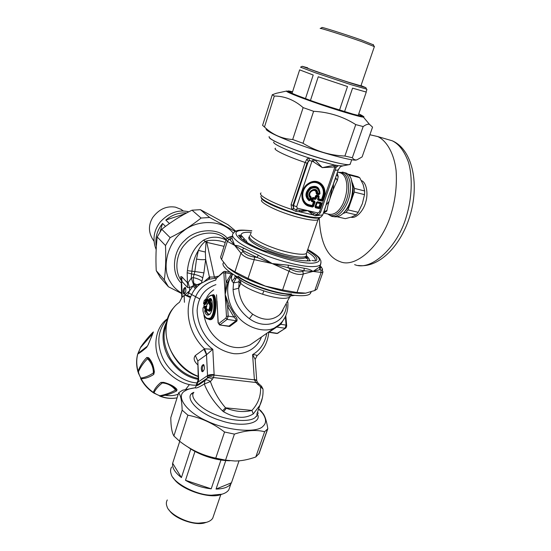 <?xml version="1.0" encoding="UTF-8"?>
<svg xmlns="http://www.w3.org/2000/svg" width="551" height="551" viewBox="0 0 551 551"><rect width="100%" height="100%" fill="white"/><g stroke="black" fill="none" stroke-linecap="round" stroke-linejoin="round"><path stroke-width="0.83" d="M198.215 379.377C185.79 377.132 175.659 369.411 167.821 356.208C161.787 343.652 161.471 332.074 166.863 321.474M197.093 382.876C184.84 382.601 168.689 372.015 162.338 357.041C156.284 342.143 158.082 329.284 167.711 318.464M138.418 371.718L138.053 371.174L138.308 372.931L141.125 378.778C145.436 378.606 149.645 377.146 153.75 374.398L154.356 371.966L153.825 371.085C153.281 365.582 151.642 361.552 148.894 358.997L147.578 358.763C143.832 362.365 140.78 366.684 138.418 371.718C138.935 374.274 139.789 376.388 140.98 378.069C145.154 377.463 149.28 375.754 153.364 372.944L153.846 371.333M137.984 371.87C136.249 365.761 136.152 359.831 137.695 354.066L137.75 354.017C139.968 352.86 142.929 350.663 146.628 347.405L148.233 344.678L153.357 332.115L152.889 333.403L140.415 347.764L138.094 353.377L147.193 346.31M176.885 397.884L176.885 397.884C171.154 398.958 165.41 398.352 159.652 396.066M164.102 382.835L162.318 382.952C158.454 386.003 155.692 389.226 154.032 392.622L153.33 392.395L153.812 393.049L160.437 396.155C166.636 395.212 172.057 393.448 176.719 390.866L176.961 389.474C174.557 386.478 170.121 384.102 163.647 382.346L160.933 382.428C157.118 385.5 154.59 388.827 153.33 392.395C148.212 388.854 144.148 384.322 141.125 378.778L140.98 378.069M140.415 347.764L137.695 354.059M138.094 353.377L137.75 354.017C136.324 359.507 136.428 365.223 138.053 371.174C140.209 365.712 143.136 361.139 146.848 357.461L148.522 357.668C151.697 360.912 153.639 365.678 154.356 371.966M154.032 392.622C155.423 393.827 157.4 394.874 159.955 395.756C165.755 394.564 170.948 392.656 175.535 390.018L175.631 388.896L170.087 384.846L163.647 382.346M159.955 395.756L160.437 396.155C166.051 398.29 171.568 398.855 176.974 397.85L177.112 397.739M146.848 357.461L147.578 358.763C151.511 362.854 153.44 367.586 153.364 372.944L153.75 374.398M148.894 358.997L148.522 357.668M147.303 346.221L146.628 347.405M147.392 346.138L148.233 344.678M153.357 332.115L152.717 332.508C148.729 336.537 144.665 341.462 140.539 347.282L143.577 343.101M152.455 334.547L152.717 332.508M196.197 385.17C182.14 385.948 164.584 373.488 158.991 358.866C152.93 345.67 155.678 327.046 167.318 318.857M160.933 382.428L162.318 382.952C167.511 383.317 171.912 385.666 175.535 390.018L176.719 390.866M175.631 388.896L176.961 389.474M188.098 282.463L189.523 287.622L187.533 287.519L187.175 272.724L191.534 273.923L191.314 278.117L187.705 283.097L182.071 277.036C180.246 275.755 180.246 277.022 182.064 280.824M187.175 272.724L187.388 270.672C188.89 256.945 194.303 246.758 203.636 240.098C211.026 236.276 218.451 236.241 225.91 239.995M207.121 309.634L206.17 310.399L206.618 310.895C207.272 313.299 208.381 314.401 209.965 314.194M208.395 314.662L205.337 311.012L205.502 310.296L206.17 310.399L205.978 311.108L207.513 310.179M210.992 299.103L210.448 299.262L210.854 299.896L210.537 302.651C213.292 302.23 211.274 314.284 208.478 310.612M208.891 299.834L209.573 298.539C211.171 297.953 212.045 299.627 212.204 303.56C213.616 312.686 207.004 319.835 204.696 311.225L205.048 309.793L206.473 308.629L206.935 308.897C208.512 310.888 209.497 309.731 209.897 305.433L208.574 302.664L208.891 299.834L210.448 299.262L209.883 302.713L210.537 302.651L210.317 303.029C211.977 303.36 211.185 311.501 208.905 310.674L208.361 310.592M198.229 378.447C186.837 376.071 177.574 369.432 170.438 358.529C163.633 346.145 162.263 334.712 166.319 324.215M212.204 303.56L212.156 303.684C212.431 312.348 209.476 315.813 208.071 314.607L208.457 314.662M209.573 298.539L209.972 299.186L210.909 299.062C211.577 299.441 211.99 300.963 212.156 303.629M209.27 302.885L209.538 299.806L211.467 299.737M201.459 283.186L202.72 277.924C200.881 276.382 198.043 275.204 194.214 274.398L191.534 273.923L191.968 270.996C192.623 263.24 194.758 256.38 198.374 250.409C200.089 246.683 202.451 243.632 205.461 241.248L207.245 240.78C213.313 239.754 219.312 240.326 225.242 242.488M187.388 270.672L194.882 271.519L196.521 259.101L198.374 250.409L205.365 252.041L206.033 242.137L206.79 242.371L207.245 240.78M184.502 293.883C183.71 291.624 184.055 289.564 185.535 287.698M182.071 277.036L181.286 284.419M206.935 308.897L208.182 310.564C209.711 310.323 210.503 308.581 210.558 305.33L209.587 302.912L208.829 303.264M204.696 311.225L205.978 311.108L208.512 314.669M208.574 302.664L209.965 302.974M203.636 240.098L206.033 242.137M202.72 277.924L203.904 272.876L205.661 259.473C203.429 259.858 200.385 259.735 196.521 259.101M201.714 281.141C199.882 279.584 197.044 278.407 193.215 277.608L194.882 271.519L203.904 272.876M199.572 284.626L196.948 284.75L193.814 283.428L193.215 277.608L191.314 278.117L193.456 284.406L193.814 283.428L195.963 285.997L196.948 284.75L201.452 283.076M185.46 287.608L185.129 287.395C183.194 288.628 182.67 290.763 183.552 293.793L183.889 294.02C185.825 292.767 186.348 290.632 185.46 287.608M282.89 310.482L279.626 314.676C272.022 320.957 263.054 320.806 252.723 314.222C244.079 307.706 239.403 299.035 238.693 288.221L239.327 279.447M238.803 281.12L238.783 281.967L239.106 281.623L240.532 283.276L240.539 280.28M206.728 306.742L206.763 304.779L208.147 302.802L208.471 300.068L208.182 299.565L207.293 300.302L208.016 297.423L209.566 296.135C212.245 293.965 213.636 296.025 213.733 302.313C214.318 309.29 213.306 314.463 210.689 317.844C206.811 319.587 204.263 317.307 203.043 311.012L203.037 307.837L204.511 306.631L204.476 308.408L204.938 308.946L206.315 307.823L206.735 306.563M205.771 308.064L205.805 306.666L204.662 306.342L205.158 306.563L205.13 308.312L204.476 308.408M218.217 276.223L214.367 277.043L209.428 277.05L205.661 259.473L205.365 252.041M197.127 286.906L195.963 285.997M195.24 288.648L193.139 285.955L189.523 287.622L189.661 290.728L193.139 285.962L193.456 284.406L196.17 287.836M181.913 297.402L179.447 302.306L181.913 297.402L189.661 290.728L187.671 295.129M198.677 379.797L198.236 378.385L197.816 360.967L198.677 379.797L198.085 379.914L197.713 381.065L197.892 382.222L198.677 379.797M202.954 371.567L202.871 371.47C201.893 368.991 202.203 366.759 203.815 364.79M262.352 398.001L259.865 405.343L253.288 413.884C244.975 419.077 235.057 418.361 223.548 411.735L222.528 410.888C214.187 402.657 208.106 393.71 204.304 384.047L205.02 380.445C199.834 384.343 197.003 386.017 196.542 385.473L197.899 382.222M195.137 387.615L196.542 385.473L207.004 378.351L205.02 380.445C206.102 379.446 207.906 379.797 210.42 381.519L204.304 384.047C198.58 387.498 195.529 388.689 195.137 387.615M261.525 386.237L260.561 387.25C260.967 396.059 258.075 403.787 251.89 410.433C244.1 412.458 235.587 411.728 226.358 408.25L225.524 407.816C218.602 399.709 213.568 390.941 210.42 381.519L212.369 379.281C210.351 377.724 208.567 377.414 207.004 378.351L207.39 377.628C208.994 376.423 210.992 376.388 213.382 377.545L212.369 379.281M263.041 389.881L262.992 389.04L255.878 382.511L257.351 382.208L258.639 383.599L257.689 384.536M253.288 413.884L251.89 410.433L225.524 407.816L222.528 410.888M240.532 283.276L240.739 283.469C245.009 287.14 252.303 290.735 262.62 294.248C276.946 298.573 286.052 299.475 289.943 296.955L290.494 295.894M238.783 281.967L233.507 282.883L236.627 277.27M286.513 304.551C285.928 322.542 265.734 330.738 249.369 318.671C239.403 311.122 233.975 301.431 233.073 289.606L233.507 282.883L231.985 281.175L234.664 278.186L235.835 278.951M234.664 278.186L235.146 275.748M213.76 289.792C210.158 292.278 207.534 295.391 205.895 299.117L205.041 302.162L203.567 303.381L204.29 300.515L205.764 299.296L206.398 299.324L205.489 302.774L205.041 302.162L206.343 302.258L207.224 299.193L206.336 299.097M207.328 299.193L206.26 299.035L207.424 299.53M204.566 300.288L204.242 300.674M204.366 304.049L205.943 302.85L203.801 303.904M208.381 300.385L207.741 300.915L207.293 300.302L207.527 300.825M208.099 300.97L207.631 300.949M208.292 297.196L207.968 297.581M212.052 294.937L212.362 294.999C213.554 295.584 214.236 297.988 214.401 302.203C215.069 310.261 213.168 320.448 208.023 318.898L208.946 319.043C217.17 321.77 215.792 295.735 213.285 295.15L212.913 295.088M204.607 306.39L203.023 308.016M204.614 281.224L209.428 277.05L208.801 279.336M209.938 276.857L209.166 279.205M216.536 277.663L215.689 280.094C201.783 284.116 194.172 293.552 192.857 308.36C191.734 322.672 200.757 340.49 212.803 349.279L204.545 348.804L195.316 355.547C193.215 358.198 193.98 361.242 197.616 364.686M203.884 364.872L203.374 364.521C201.308 365.768 200.784 368.04 201.797 371.34L202.327 371.705C204.393 370.437 204.91 368.164 203.884 364.872M257.51 382.408L256.711 380.576L254.417 379.859L255.878 382.511L213.382 377.545L214.153 375.086L207.555 375.858L207.39 377.628M258.66 383.62L261.518 386.23L262.992 389.04C263.35 394.681 262.31 400.116 259.865 405.343L257.035 413.546M231.627 273.434L226.117 282.215L225.159 294.51L227.591 306.363L229.195 305.64L235.222 315.909C236.944 317.948 237.481 319.69 236.827 321.137L229.65 326.488L226.792 326.02M218.1 322.92L217.011 301.108L218.23 322.755L218.878 323.458L225.951 318.037L226.482 316.412L228.19 316.122L233.831 317.004C235.566 318.492 236.317 319.738 236.09 320.744L227.136 319.373L228.19 316.122L227.591 306.363L233.831 317.004L235.222 315.909M236.827 321.137L236.09 320.744L228.927 326.102L219.601 324.945M217.328 309.201L216.515 294.792M231.985 281.175C231.172 278.469 231.386 276.23 232.618 274.453C224.732 283.262 226.399 303.573 236.958 315.64C245.987 327.604 264.873 333.899 275.672 327.308C284.53 321.598 288.586 313.126 287.842 301.893M204.628 304.228L204.917 304.669L206.391 303.449L205.943 302.85L206.983 302.251L207.334 300.756M206.425 307.534L206.46 306.597L205.096 306.328M224.023 246.338L206.79 242.371L214.367 277.043L215.641 278.221L209.242 279.178L201.79 282.959C182.581 294.95 183.834 329.305 204.545 348.804L206.749 354.562L197.816 360.967L195.316 355.547M216.192 278.097L215.641 278.221M256.718 380.707L256.69 380.293L254.369 379.37L254.417 379.859L214.153 375.086L212.803 349.279L206.749 354.562M256.752 380.941L255.175 359.404L252.592 354.61C260.079 350.353 264.804 343.287 266.774 333.424M268.771 332.294C267.834 341.895 263.936 349.706 257.083 355.719L256.745 356.008M255.237 360.306L255.175 359.404L257.076 355.719C256.759 355.154 255.265 354.782 252.592 354.61L254.369 379.37M280.438 323.726L280.81 324.305L268.909 332.308L276.857 333.493L278.09 333.197M226.482 316.412L223.864 273.069L225.538 272.766L226.117 282.215L227.749 282.319L225.159 294.51L229.195 305.64M224.76 271.319L225.538 272.766L232.522 274.157L227.749 282.319M207.837 318.857C218.017 325.551 217.287 290.79 212.596 295.04M206.46 306.597L206.067 306.094L204.662 306.342M231.468 482.772L230.931 483.744C228.465 487.16 223.506 488.937 216.047 489.068L231.468 482.772L239.038 460.829M211.205 488.827C202.045 487.787 193.47 484.942 185.48 480.293L211.205 488.827L220.951 460.051M216.047 489.068L225.745 460.602M185.48 480.293L194.978 451.421M172.656 463.267L181.424 477.579C174.881 472.482 171.96 467.709 172.656 463.267L179.736 441.337M190.791 448.982L181.424 477.579M229.974 486.519L228.837 489.798C227.487 491.788 225.201 493.255 221.991 494.192L211.57 495.197C196.163 495.342 172.511 482.476 171.134 473.901C170.218 471.415 170.39 469.121 171.63 467.028M173.317 477.841C179.371 488.992 209.132 499.413 220.813 494.584L222.129 494.157M168.999 509.875C174.171 518.767 195.936 526.267 205.213 522.699L206.336 522.355M213.664 515.454L212.707 518.257C211.453 520.158 209.325 521.528 206.329 522.355L198.697 523.147C186.851 523.498 168.613 513.642 167.001 506.479C166.044 504.144 166.14 501.975 167.284 499.957M185.37 213.65L165.817 220.083C172.098 214.773 179.068 212.383 186.727 212.913M156.567 243.666L156.105 245.223C155.1 237.405 157.242 230.153 162.531 223.472L165.507 226.392M162.531 223.472L160.086 231.757M169.426 223.548L165.817 220.083M156.181 249.651C152.303 239.892 153.633 230.704 160.148 222.081C168.386 213.168 177.477 209.642 187.43 211.494L188.786 211.832M153.97 241.124C148.405 233.466 147.978 225.614 152.682 217.569C158.95 209.16 166.567 205.695 175.535 207.169L181.045 209.339L183.325 210.985M225.145 238.976L224.746 238.087M223.844 237.419L224.243 238.19M344.547 111.674L352.564 88.132L366.057 92.017M310.454 100.454L318.251 76.768L347.502 86.521L339.506 110.138M292.064 93.339L299.641 69.867L313.209 75.012L305.468 98.65M305.447 98.725L305.302 99.159M291.865 93.966L292.023 93.477M339.478 110.207L339.333 110.641M310.289 100.957L310.433 100.523M366.263 92.079L358.219 115.4M358.171 115.538L358.005 116.027M344.375 112.184L344.52 111.75M302.148 66.34L300.543 67.181L315.454 72.808L351.008 84.675L366.532 89.097M361.008 85.598L365.885 87.685L350.794 83.091L316.611 71.678L302.224 66.299L307.727 67.821M360.919 85.853L347.998 82.065C330.173 76.348 303.16 66.995 307.644 68.083M320.303 28.5C317.996 27.157 344.85 35.65 361.697 41.6L374.37 46.608M373.392 44.838L361.47 40.044C345.436 34.355 319.862 26.296 322.011 27.591L320.393 28.452M235.787 231.138L228.073 224.767L200.419 209.676L192.017 210.186C181.024 215.599 170.934 221.963 161.76 229.271L157.228 236.971C155.974 247.371 155.644 258.598 156.229 270.644L160.238 277.401L168.399 286.754L164.336 279.887C165.679 269.659 166.065 258.205 165.493 245.532L170.149 237.653C181.555 232.033 191.865 225.497 201.087 218.044L209.655 217.5L235.174 231.454M233.307 233.225C222.59 219.456 197.1 219.326 183.276 231.144C167.187 242.412 161.285 268.757 170.452 282.078C173 286.52 176.726 290.212 181.63 293.16M184.971 294.826L190.77 296.693M190.412 297.595L184.757 295.012M181.644 293.531L168.399 286.754M156.229 270.644L164.336 279.887M165.493 245.532L157.228 236.971M161.76 229.271L170.149 237.653M200.419 209.676L209.655 217.5M201.087 218.044L192.017 210.186M258.633 408.911L261.05 410.977L263.433 414.035C265.3 417.011 266.76 421.908 267.82 428.712L264.638 431.715C255.905 429.525 245.829 430.324 234.416 434.112L224.56 432.012C213.189 423.326 200.97 417.713 187.891 415.178L182.161 410.158C181.892 401.169 180.742 395.37 178.696 392.739L170.789 417.679C170.858 426.412 171.891 432.514 173.889 435.986L179.509 441.165C190.481 449.719 202.561 455.381 215.758 458.15L225.552 460.154L235.036 461.015C241.221 461.022 248.136 459.679 255.788 456.986L258.942 453.645M191.9 393.896L193.477 393.028M256.862 414.042L257.103 414.49M195.116 387.821C190.701 388.345 187.374 389.35 185.136 390.838C175.046 395.742 186.031 412.045 207.038 421.04C226.936 430.854 257.586 433.348 263.144 426.109C266.539 423.072 266.353 418.801 262.6 413.298L258.626 408.938M178.696 392.739L182.656 390.198L195.116 387.801M267.82 428.712L259.032 453.748M255.788 456.986L264.638 431.715M234.416 434.112L225.552 460.154M215.758 458.15L224.56 432.012M173.889 435.986L182.161 410.158M187.891 415.178L179.509 441.165M306.328 253.901L306.666 255.065L306.142 256.098C303.243 258.66 287.167 256.029 272.469 250.622C255.444 243.955 247.826 238.962 249.624 235.649M313.808 159.267L312.018 161.037L296.679 206.728L297.368 208.216L307.727 210.606L314.352 213.65L313.106 214.883L299.345 211.736L299.524 210.241L307.727 210.606L317.955 212.968L319.442 212.004L320.682 212.107L336.076 167.325L338.238 165.699L334.691 165.08L322.314 167.642L314.876 159.838L308.87 157.923L306.893 159.108L305.158 162.476L291.086 204.655L291.782 209.442L295.983 211.426L299.345 211.736L307.727 210.606L313.106 214.883L315.076 215.792L317.782 215.572L318.141 214.642M323.547 212.893L326.633 211.295L323.644 212.693M317.782 215.572L318.051 214.67M315.076 215.792L316.763 214.642L317.762 214.752C318.685 214.773 319.663 213.891 320.682 212.107L320.716 212.011M295.983 211.426L296.197 209.917L299.524 210.241M314.352 213.65L316.763 214.642L317.955 212.968M292.023 209.662L293.786 208.581L296.197 209.917L297.368 208.216M293.607 208.381L293.518 205.571L292.918 205.42L293.607 208.381L291.782 209.442C272.848 203.347 257.207 194.93 261.043 192.967M326.633 211.295L327.039 210.275C327.576 204.387 332.99 188.683 337.315 180.542L338.204 176.63L337.198 172.911M323.141 213.685L322.734 214.883L317.982 215.455L319.077 214.187M323.74 212.472L325.848 205.84C327.452 199.448 329.774 192.719 332.804 185.653L336.262 175.631M291.086 204.655L292.918 205.42L307.031 163.213L305.158 162.476C286.74 156.326 272.139 149.293 275.5 148.247M335.917 165.128L334.87 167.056L333.617 167.008L334.691 165.08L314.876 159.838L313.126 161.615L309.421 160.465L307.031 163.213M269.356 137.736C270.823 140.257 290.053 148.543 308.147 154.494C325.607 160.431 346.393 165.589 349.561 164.563L342.674 165.899L338.238 165.699L336.764 166.374L336.055 167.442M336.578 166.939L336.206 167.098M306.893 159.108L308.333 161.285L293.518 205.571L296.679 206.728M273.923 142C271.326 143.377 288.669 151.318 308.87 157.923L309.421 160.465M336.344 166.863L336.847 166.326L336.076 167.325L334.87 167.056L319.442 212.004M350.436 163.447L349.747 164.522C345.25 166.106 309.517 155.926 286.699 146.559C274.302 141.483 268.447 138.149 269.157 136.552M344.43 172.608L346.193 173.069C348.466 174.137 350.133 176.086 351.201 178.91L352.695 187.161C352.523 196.184 350.243 203.842 345.849 210.131C341.978 215.517 337.811 217.659 333.334 216.564L332.721 216.426M310.158 199.696L309.793 199.655C306.425 196.156 306.811 192.478 310.95 188.621C315.916 186.631 318.678 188.277 319.243 193.566L317.762 193.201C317.369 184.44 304.496 192.712 310.358 197.974L309.386 200.061L309.407 200.536L310.144 200.151L310.819 197.141C305.653 192.953 316.563 185.942 316.605 193.415L319.07 194.4L319.628 193.463L318.953 194.028L317.156 193.229L317.762 193.201L316.735 194.193L318.877 194.71L319.628 193.463C319.022 187.726 316.026 185.935 310.64 188.098C306.149 192.285 305.729 196.273 309.386 200.061L310.158 199.696L310.385 200.178L311.212 197.747L310.358 197.974L310.599 197.458L310.158 199.696M319.208 208.643L318.946 207.08L315.868 206.356L317.059 202.864L320.138 203.595L318.946 207.08L319.318 207.197L318.891 207.472L315.627 206.329L315.344 206.749L319.284 208.051L320.978 203.105L317.231 202.217L314.986 206.708L315.461 207.761L319.208 208.643L320.276 207.947L321.736 203.712L321.261 202.651L317.514 201.756L316.439 202.451L314.986 206.708M316.439 202.451L317.252 202.561L315.461 207.761M317.514 201.756L317.252 202.561L320.517 203.712L319.318 207.197L320.276 207.947M321.261 202.651L320.138 203.595L321.736 203.712M311.163 200.516L311.646 201.583L313.443 202.01L312.252 205.509L309.263 204.807C301.115 203.023 300.178 189.386 308.732 184.241C317.045 178.593 325.923 187.044 322.693 196.142L321.536 199.51L318.457 198.773L319.153 196.741L318.678 195.674L316.611 195.171L315.53 195.867L314.841 197.899L313.044 197.472L311.962 198.167L311.163 200.516L312.197 200.447L313.388 198.45L315.613 198.601L316.308 196.562L316.949 196.149L318.347 196.487L318.636 197.127L318.127 199.586L321.88 200.481L323.589 196.452C327.046 186.755 317.583 177.718 308.698 183.752C299.565 189.248 300.564 203.808 309.269 205.702L313.023 206.205L314.476 201.941L312.486 201.087L312.197 200.447L312.775 200.626L313.312 199.042L315.11 199.469L316.184 198.78L316.88 196.741L318.271 197.079L317.583 199.111L318.058 200.178L321.805 201.074L322.872 200.385L324.16 196.631C327.769 186.5 317.886 177.05 308.594 183.352C299.041 189.096 300.102 204.325 309.194 206.294L312.52 207.073L313.595 206.377L315.048 202.121L314.566 201.053L312.775 200.626L311.838 201.273L315.048 202.121M316.611 195.171L314.793 198.298L315.11 199.469M313.044 197.472L312.996 197.864L314.793 198.298L314.841 197.899L316.184 198.78M313.595 206.377L312.631 205.626L312.203 205.902L312.252 205.509L312.631 205.626L313.822 202.127L313.443 202.01L314.566 201.053M309.194 206.294L309.214 205.199L312.203 205.902L312.52 207.073M319.153 196.741L318.409 199.166L318.223 198.739L317.583 199.111M321.805 201.074L321.536 199.51L321.915 199.627L321.488 199.903L318.409 199.166L318.058 200.178M309.263 204.807L309.214 205.199C300.798 203.367 299.834 189.289 308.663 183.972C317.252 178.145 326.406 186.872 323.072 196.259L321.915 199.627L322.872 200.385M311.962 198.167L313.312 199.042L313.388 198.45L312.996 197.864L312.348 198.284L311.646 201.583M318.678 195.674L318.271 197.079L318.636 197.127L318.63 196.066L316.563 195.571L316.88 196.741L315.53 195.867M310.599 197.458L310.964 196.783C306.287 192.988 316.164 186.644 316.205 193.408L317.156 193.229C316.804 185.467 305.406 192.795 310.599 197.458M318.877 194.71L319.738 193.876C319.428 187.443 316.281 185.37 310.309 187.65C305.399 192.361 305.102 196.652 309.407 200.536L310.385 200.178M243.907 238.259L243.411 240.133M309.655 260.788L309.152 259.046M244.162 238.411L244.678 241.035M309.056 260.885L309.318 260.286C309.524 259.115 308.546 257.627 306.39 255.829M306.363 258.502L305.833 258.061M310.137 260.699L309.614 260.106M351.786 180.666L352.977 187.857C352.812 196.363 350.663 203.581 346.517 209.511L343.555 212.893M326.075 205.006L328.995 201.528M333.245 189.599L333.438 184.11M332.59 186.176L330.021 197.726M347.95 174.13L349.582 175.053L350.264 176.94M352.371 182.718L354.431 188.387L354.265 192.065L351.125 200.998C353.253 194.689 353.714 188.814 352.509 183.373M344.54 211.811C347.337 209.091 349.534 205.482 351.125 200.998L347.998 209.883L345.98 212.424L342.908 213.533M337.24 216.798L345.305 218.664L351.669 216.991L356.201 214.835L358.233 212.314L362.338 203.739L364.521 194.634L364.672 190.977L363.157 184.544L359.727 177.697L357.868 176.699L347.908 174.095M347.998 209.883L358.233 212.314M364.521 194.634L354.265 192.065M356.201 214.835L345.98 212.424M359.727 177.697L349.582 175.053M354.431 188.387L364.672 190.977M319.236 217.803C320.351 242.578 327.335 257.207 340.194 261.691C356.655 268.833 383.103 243.198 391.417 212.844C395.48 199.09 397.044 185.053 396.121 170.741C393.979 152.682 386.361 140.622 377.752 136.565L369.886 134.747M361.394 180.625C366.071 181.968 368.626 192.905 365.719 202.141C363.584 210.744 356.153 218.857 351.063 217.197M251.339 232.384C244.451 231.888 241.035 232.832 241.097 235.215L242.826 237.13L239.657 236.627M243.377 237.66L242.826 237.13M267.497 251.552L262.682 250.264C248.907 244.417 240.877 239.444 238.604 235.346L240.739 235.139L240.546 237.681M309.18 260.878L310.633 260.713C303.222 261.505 291.741 259.445 276.189 254.541L268.055 251.669M317.293 288.194L316.963 289.144L314.786 290.522L321.081 272.552L320.909 269.99L319.904 269.653L313.009 271.429L304.159 270.803L302.733 271.34L303.381 273.95C299.606 275.114 294.806 274.198 288.972 271.216L290.219 268.943L287.994 267.703L272.215 263.571L257.097 257.427L254.569 257.083L254.218 259.652C247.75 258.55 243.328 256.394 240.959 253.185L243.046 251.483L242.206 250.195L234.63 245.353L230.049 239.754L229.016 239.416L227.356 241.372L226.151 239.616C226.812 238.321 228.197 237.378 230.311 236.799L231.757 236.365M322.989 271.719L322.769 272.607L313.009 271.429L319.587 267.049L320.379 264.824M296.982 292.512L282.594 289.957L288.972 271.216L272.215 263.571L288.366 265.183L304.097 268.227C307.892 268.833 310.716 269.797 312.555 271.126L313.009 271.429L303.381 273.95L296.982 292.512L305.853 293.146M248.046 278.469L234.926 271.87L240.959 253.185L234.63 245.353C237.02 245.305 240.078 246.242 243.797 248.164L258.302 255.182L272.215 263.571L254.218 259.652L248.046 278.469L265.83 286.32C282.925 291.693 296.128 293.979 305.433 293.201L314.786 290.522M231.95 236.331C230.27 237.102 229.636 238.246 230.049 239.754L231.909 238.053L234.63 245.353L227.356 241.372L221.592 259.528C220.593 257.799 220.372 256.663 220.93 256.105L225.917 240.367M223.596 262.655C218.864 266.932 241.434 281.575 265.024 288.731C284.309 295.357 307.451 297.933 310.351 293.49L311.219 291.885M227.136 266.863L227.597 267.311C234.946 273.73 247.323 279.949 264.742 285.962L282.594 289.957M221.592 259.528L227.597 267.311L234.926 271.87M320.365 265.796L321.564 267.758M262.855 250.333L262.758 250.264C248.976 244.396 241.083 239.506 239.079 235.608L239.492 236.386L238.604 235.346M243.797 248.164L242.206 250.195L257.097 257.427L258.302 255.182M288.366 265.183L287.994 267.703L304.159 270.803L304.097 268.227M251.855 230.793C235.973 229.133 237.047 231 234.733 231.73L233.245 233.335C231.668 235.029 232.667 237.371 236.227 240.367C248.205 251.525 297.416 268.041 314.16 266.519C317.1 266.388 319.16 265.851 320.345 264.886L319.587 267.049L320.386 267.662L320.799 266.932L319.904 269.653L319.435 267.173M272.304 94.731L262.593 125.359L264.473 127.005C272.408 134.602 281.809 138.783 292.684 139.534L303.022 143.274C315.943 151.181 329.904 155.437 344.898 156.043L352.323 157.738C353.646 159.521 355.175 160.224 356.924 159.831L362.11 156.918L372.552 127.136L369.452 124.306C367.937 123.892 365.836 124.643 363.157 126.572L355.753 124.595C343.128 116.55 329.085 112.115 313.609 111.295L303.14 107.617C294.372 99.986 284.764 96.122 274.308 96.039L272.304 94.731L276.34 93.277L286.74 91.011C284.082 91.039 298.125 96.79 314.38 102.396C334.271 109.429 362.014 117.68 363.357 117.06C364.314 117.101 364.108 116.736 362.723 115.979M356.924 159.831L356.49 159.914C354.493 161.663 321.522 152.944 298.291 144.279C279.447 137.571 263.44 129.857 266.526 128.817M274.308 96.039L264.473 127.005M292.684 139.534L303.14 107.617M313.609 111.295L303.022 143.274M344.898 156.043L355.753 124.595M363.157 126.572L352.323 157.738M189.441 384.564L185.666 389.419M178.249 394.158C173.958 395.866 169.081 396.141 163.626 394.971M227.267 238.232C218.733 227.715 196.135 228.231 184.833 240.408C172.89 250.726 170.693 273.53 181.32 283.104M226.261 239.403L222.025 236.269C211.584 229.588 193.621 233.927 185.301 243.997C175.976 253.453 173.84 271.602 181.678 280.941M280.287 314.049L280.514 313.622M205.048 309.793L205.502 310.296L206.921 309.145L206.473 308.629M193.862 392.346C182.484 396.479 197.83 413.822 220.662 420.537C242.323 428.155 263.412 423.147 257.062 413.457M280.576 313.753L280.893 313.154M209.897 305.433L210.558 305.33M187.746 292.395L199.593 298.904M187.533 287.519L181.913 281.403L181.307 284.895L181.802 297.485M193.835 392.443C189.2 397.085 200.075 409.007 216.97 415.261C231.723 421.432 252.503 422.459 256.022 416.473C256.215 415.571 256.966 418.037 256.966 413.739M281.595 312.259L281.134 313.126M206.687 306.687L206.315 307.823M208.43 300.102L208.182 299.565M206.411 307.548L204.938 308.946M184.158 295.536L184.427 302.285M181.699 283.799L182.229 297.216M223.548 411.735L226.358 408.25M225.951 318.037L227.136 319.373L220.042 324.78L218.878 323.458M218.23 322.755L219.484 324.925L229.65 326.488M223.864 273.069L223.217 272.449L216.329 278.324L223.43 271.767M216.329 278.324L215.82 279.915M223.217 272.449L223.575 271.65L224.87 271.34L230.001 272.277M233.073 289.606L238.693 288.221L240.739 283.469L240.718 280.404M262.62 294.248L263.805 290.907M238.039 276.154C248.356 284.509 279.646 294.813 291.555 294.02M203.588 303.622L204.917 304.669M206.756 304.965L207.748 303.815M214.401 302.203L213.733 302.313M179.447 302.306C168.992 309.228 163.316 325.71 167.346 340.979C170.631 355.416 183.345 370.782 198.14 376.264M203.946 349.162L206.501 354.665L207.548 375.61L197.892 382.222M269.095 332.108L277.456 333.355L285.666 328.079M276.271 326.963L285.019 328.251L286.093 325.124L286.665 325.517M284.481 293.876C273.826 292.691 254.528 286.513 243.783 280.294M252.723 314.222L249.369 318.671M214.139 374.59C211.377 374.384 209.18 374.721 207.548 375.61L207.555 375.858M284.233 318.568L280.81 324.305L286.093 325.124L285.356 316.756M280.053 324.091L250.037 344.933C240.202 349.389 230.401 348.301 220.634 341.675C211.798 335.545 206.219 326.667 203.898 315.048M206.391 303.449L206.983 302.251M203.746 307.1L204.242 304.076M261.422 337.102C257.785 346.972 247.117 354.741 233.893 353.673C224.119 352.013 215.675 347.426 208.56 339.912C201.28 331.034 197.465 321.212 197.12 310.461C198.05 297.43 204.325 288.82 215.944 284.626M229.85 460.767C214.794 460.56 197.726 454.417 187.354 446.634M251.042 233.3C247.681 235.091 258.357 242.55 273.386 247.854C286.582 252.84 304.248 255.953 306.432 253.315L306.907 251.945M261.567 200.137C259.927 202.01 272.408 208.994 286.623 213.774C299.627 218.416 316.136 221.647 318.01 219.629L318.43 218.63M261.312 197.802C261.759 203.739 311.225 220.985 319.298 217.769L319.952 217.452M320.944 216.942L320.159 217.356C316.129 218.747 299.524 215.124 285.68 210.096C268.798 203.663 260.547 199.056 260.919 196.28M327.039 210.275L323.988 211.88M335.077 170.225L338.169 170.087L338.479 169.295M338.204 176.63L336.509 174.908M337.315 180.542L335.717 177.801M333.617 167.008L322.314 167.642L313.126 161.615M323.492 212.996L328.685 214.201C334.181 215.227 338.968 211.722 343.046 203.684C347.096 194.042 347.922 185.653 345.532 178.517C344.533 175.831 342.963 173.985 340.821 172.98L339.175 172.546M328.01 214.043C335.063 220.552 347.247 206.35 348.521 190.529C348.879 178.042 345.553 171.988 338.541 172.38M327.824 214.002L331.096 216.047C338.459 219.567 349.093 205.399 350.271 190.777C350.691 185.928 350.25 181.782 348.941 178.324C347.881 175.494 346.214 173.551 343.948 172.484L342.481 172.064M322.693 196.142L324.16 196.631M311.212 197.747L310.964 196.783M319.993 193.835C319.67 187.085 316.37 184.909 310.103 187.299C304.951 192.244 304.634 196.748 309.152 200.819M316.205 193.408L316.735 194.193M249.148 237.013C246.621 239.892 257.441 246.745 272.063 251.993C288.552 257.882 303.381 259.9 305.688 257.413L306.191 256.05M245.526 239.692L247.413 242.771M306.811 260.94C308.305 260.044 308.092 258.598 306.184 256.608M392.03 140.698L392.209 140.774C399.007 144.038 404.434 151.222 408.484 162.318C412.981 177.98 411.721 199.069 406.369 216.467C398.07 246.497 371.353 271.774 354.617 264.611M230.621 236.723C227.453 237.784 226.916 238.686 229.016 239.416M243.046 251.483C245.105 254.39 248.942 256.256 254.569 257.083M290.219 268.943C295.212 271.65 299.386 272.449 302.733 271.34M320.909 269.99C322.555 270.548 322.948 270.004 322.094 268.344L321.13 266.836M316.963 289.144L322.769 272.607L322.094 268.344L320.351 265.844M232.522 235.525L231.909 238.053M307.761 249.458C322.741 258.357 319.339 259.383 320.592 260.113C321.398 261.422 320.565 265.554 320.345 264.886L321.026 262.283M306.983 251.711C313.423 255.664 316.122 258.715 315.089 260.871M314.979 260.912L313.781 260.795M307.492 250.237C315.751 255.189 318.554 258.743 315.895 260.899M265.43 251.139L262.682 250.264M267.758 251.573L265.727 251.201M314.111 260.857L311.921 260.423M251.835 230.869C236.434 229.106 232.24 231.627 239.251 238.425C250.684 248.9 297.058 264.466 312.927 263.137C322.976 261.994 321.247 257.455 307.733 249.527M240.739 235.139L241.097 235.215M358.742 113.878C365.058 116.736 363.825 117.026 355.037 114.753C345.938 112.383 327.707 106.577 314.876 102.087C292.367 94.345 280.755 88.745 292.56 91.797M360.581 114.932L360.202 114.766M292.519 91.927C288.683 91.115 288.483 91.556 291.913 93.264C299.276 96.459 310.02 100.427 324.146 105.179L352.971 114.091C361.635 116.371 363.543 116.344 358.701 114.009C360.671 114.911 361.463 115.448 361.063 115.634L360.03 115.751M153.426 392.794C147.985 389.158 143.728 384.412 140.657 378.551M148.267 344.375L152.503 334.436M153.364 331.936L152.524 332.825M226.268 239.382L222.025 236.269L226.041 239.747M209.194 302.892L210.193 303.009M181.796 280.735L181.616 281.224M258.398 413.284L257.42 412.423M186.341 286.183L185.281 285.074M207.803 303.773L208.099 302.926M198.257 378.95L198.098 379.866M282.394 311.177L281.864 312.169M204.421 300.336L205.84 299.159M203.533 303.429L204.235 300.619M203.519 303.491L203.904 304.021M206.687 306.625L206.715 304.903M208.099 302.864L208.416 300.185M207.252 300.35L207.961 297.526M208.147 297.244L209.642 296.004M209.697 295.956L212.948 295.095M202.995 311.129C204.38 316.639 206.06 319.229 208.023 318.898M202.988 311.019L202.982 307.954M198.153 376.526C170.431 367.331 156.147 327.377 173.358 308.037M197.582 381.457L196.101 385.397M276.967 333.507L285.542 328.169C285.735 328.513 286.919 326.316 286.651 325.393L285.797 315.757M282.98 310.351L279.626 314.676L281.141 312.844L290.329 295.894M294.482 295.412C291.927 295.605 288.944 297.382 270.748 292.96C260.43 290.095 251.394 286.506 243.645 282.208C238.824 279.199 235.952 277.001 235.036 275.61M203.925 304.028L204.676 304.145M207.651 300.949L208.12 301.025M228.837 489.798L230.931 483.744M221.991 494.192L220.813 494.584L212.707 518.257M206.329 522.355L205.213 522.699M182.87 210.971L181.045 209.339M366.938 89.462L366.036 92.065M366.684 89.414L365.885 87.685M374.026 46.229L373.227 44.479M360.884 85.963L374.432 46.436M220.779 460.023L201.756 454.623M262.6 413.298L263.433 414.035M267.566 429.077L258.77 454.134M306.452 255.747L306.432 253.315L318.01 219.629L320.159 217.356C320.999 216.502 319.979 218.506 322.734 214.883L325.848 205.84L323.892 212.314M342.674 165.899C341.448 166.808 341.124 164.887 338.169 170.087L332.804 185.653L335.69 178.09M339.278 172.573L337.474 172.105M338.3 172.318L343.948 172.484L346.193 173.069M351.738 159.7L350.099 164.425M306.142 256.098L305.688 257.413L306.446 258.495C306.921 258.633 306.742 258.04 305.922 256.732M309.579 260.802L309.318 260.286M352.977 187.857L352.695 187.161M346.517 209.511L345.849 210.131M348.067 174.178L358.198 176.823M377.752 136.565L392.209 140.774C412.052 149.176 419.442 182.533 410.502 213.933C401.651 245.422 378.998 268.385 358.487 265.465M310.351 293.49L310.867 291.996M231.964 236.289L230.414 236.765M311.983 260.396L314.841 260.974M286.74 91.011L292.361 93.636L314.855 102.087L347.771 112.721L363.357 117.06L369.452 124.306M291.348 93.746L291.245 93.133M291.176 92.919L290.728 91.721L292.512 91.955"/></g></svg>
